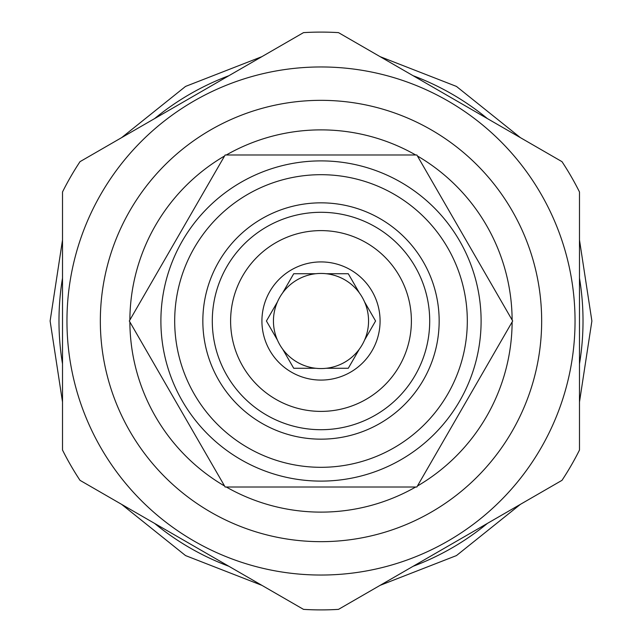 <?xml version="1.0" encoding="UTF-8"?>
<svg xmlns="http://www.w3.org/2000/svg" width="642" height="642" viewBox="0 0 642 642"><rect width="100%" height="100%" fill="white"/><g stroke="black" fill="none" stroke-linecap="round" stroke-linejoin="round"><path stroke-width="0.96" d="M129.307 321L225.149 487.013L416.851 487.013L512.693 321L416.851 154.987L225.149 154.987L129.307 321M481.107 321A160.107 160.107 0 0 0 321 160.893A160.107 160.107 0 0 0 160.893 321A160.107 160.107 0 0 0 321 481.107A160.107 160.107 0 0 0 481.107 321A160.107 160.107 0 0 0 321 160.893A160.107 160.107 0 0 0 160.893 321A160.107 160.107 0 0 0 321 481.107A160.107 160.107 0 0 0 481.107 321M467.312 321A146.312 146.312 0 0 0 321 174.688A146.312 146.312 0 0 0 174.688 321A146.312 146.312 0 0 0 321 467.312A146.312 146.312 0 0 0 467.312 321M202.84 321A118.16 118.16 0 0 0 321 439.16A118.16 118.16 0 0 0 439.16 321A118.16 118.16 0 0 0 321 202.84A118.16 118.16 0 0 0 202.84 321M429.707 321A108.707 108.707 0 0 1 321 429.707A108.707 108.707 0 0 1 212.293 321A108.707 108.707 0 0 1 321 212.293A108.707 108.707 0 0 1 429.707 321M230.606 321A90.394 90.394 0 0 1 321 230.606A90.394 90.394 0 0 1 411.394 321A90.394 90.394 0 0 1 321 411.394A90.394 90.394 0 0 1 230.606 321M261.92 321A59.08 59.08 0 0 0 321 380.08A59.08 59.08 0 0 0 380.08 321A59.08 59.08 0 0 0 321 261.92A59.08 59.08 0 0 0 261.92 321M277.424 340.051A47.556 47.556 0 0 1 277.424 301.949L266.422 321L277.424 340.051A47.556 47.556 0 0 0 282.713 349.216L293.715 368.267L315.703 368.267A47.556 47.556 0 0 0 326.297 368.267L348.285 368.267L359.287 349.216A47.556 47.556 0 0 0 364.576 340.051L375.578 321L364.576 301.949A47.556 47.556 0 0 1 364.576 340.051L375.578 321M348.285 368.267L326.297 368.267A47.556 47.556 0 0 0 359.287 349.216M293.715 368.267L282.713 349.216A47.556 47.556 0 0 0 315.703 368.267M364.576 301.949A47.556 47.556 0 0 0 277.424 301.949L266.422 321M293.715 273.733L315.703 273.733L293.715 273.733L282.713 292.784M348.285 273.733L359.287 292.784L348.285 273.733L326.297 273.733M226.305 487.013A191.123 191.123 0 0 0 415.695 487.013M417.428 486.018A191.123 191.123 0 0 0 512.123 321.995M512.123 320.005A191.123 191.123 0 0 0 417.428 155.982M415.695 154.987A191.123 191.123 0 0 0 226.305 154.987M224.572 155.982A191.123 191.123 0 0 0 129.877 320.005M129.877 321.995A191.123 191.123 0 0 0 224.572 486.018M321 541.663A220.663 220.663 0 0 0 541.663 321A220.663 220.663 0 0 0 321 100.337A220.663 220.663 0 0 0 100.337 321A220.663 220.663 0 0 0 321 541.663M321 575.039A254.039 254.039 0 0 1 66.961 321A254.039 254.039 0 0 1 321 66.961A254.039 254.039 0 0 1 575.039 321A254.039 254.039 0 0 1 321 575.039M80.009 480.336A288.9 288.9 0 0 1 62.515 450.034L62.515 191.966A288.9 288.9 0 0 1 80.009 161.664L303.505 32.63A288.9 288.9 0 0 1 338.495 32.63L561.991 161.664A288.9 288.9 0 0 1 579.485 191.966L579.485 450.034A288.9 288.9 0 0 1 561.991 480.336L338.495 609.37A288.9 288.9 0 0 1 303.505 609.37L80.009 480.336M62.515 278.106L62.515 363.894A262.016 262.016 0 0 1 62.515 278.106M154.61 523.407L228.905 566.3A262.016 262.016 0 0 1 154.61 523.407M487.39 118.593A262.016 262.016 0 0 0 413.095 75.7L487.39 118.593M579.485 363.894A262.016 262.016 0 0 0 579.485 278.106L579.485 363.894M413.095 566.3A262.016 262.016 0 0 0 487.39 523.407L413.095 566.3M228.905 75.7L154.61 118.593A262.016 262.016 0 0 1 228.905 75.7M62.515 402.012L50.116 321L62.515 239.988M121.603 137.653L185.562 86.413L261.912 56.64M380.088 56.64L456.438 86.413L520.397 137.653M579.485 239.988L591.884 321L579.485 402.012M121.603 504.347L185.562 555.587L261.92 585.36M380.088 585.36L456.446 555.587L520.405 504.347"/></g></svg>
